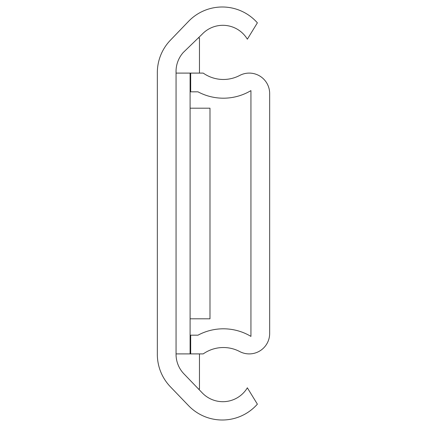 <?xml version="1.0" encoding="UTF-8"?>
<svg xmlns="http://www.w3.org/2000/svg" width="427" height="427" viewBox="0 0 427 427"><rect width="100%" height="100%" fill="white"/><g stroke="black" fill="none" stroke-linecap="round" stroke-linejoin="round"><path stroke-width="0.64" d="M176.057 354.351L176.057 72.649A28.572 28.572 0 0 1 183.226 52.532L202.035 34.325A28.55 28.55 0 0 1 247.35 39.188L257.374 22.839A46.799 46.799 0 0 0 188.547 21.35L170.41 40.202A46.799 46.799 0 0 0 157.339 72.649L157.339 354.351A46.799 46.799 0 0 0 170.41 386.798L188.547 405.65A46.799 46.799 0 0 0 257.374 404.161L247.35 387.812A28.55 28.55 0 0 1 202.035 392.675L183.904 373.817A28.081 28.081 0 0 1 176.057 354.351M190.1 318.804L209.988 318.804L209.988 108.196L190.1 108.196M190.1 73.097L190.1 353.903M198.245 37.998L199.462 37.998L199.462 73.097L176.057 73.097M176.057 70.327L176.057 72.649M190.682 353.903L190.682 335.179L197.984 335.179A53.818 53.818 0 0 1 250.943 336.391L250.943 90.609A53.818 53.818 0 0 1 197.984 91.821L190.682 91.821L190.682 73.097L203.22 73.097A35.099 35.099 0 0 0 239.718 75.446A20.432 20.432 0 0 1 269.661 93.534L269.661 333.466A20.432 20.432 0 0 1 239.718 351.554A35.099 35.099 0 0 0 203.22 353.903L176.057 353.903M199.462 353.903L199.462 389.002L198.507 389.002"/></g></svg>
